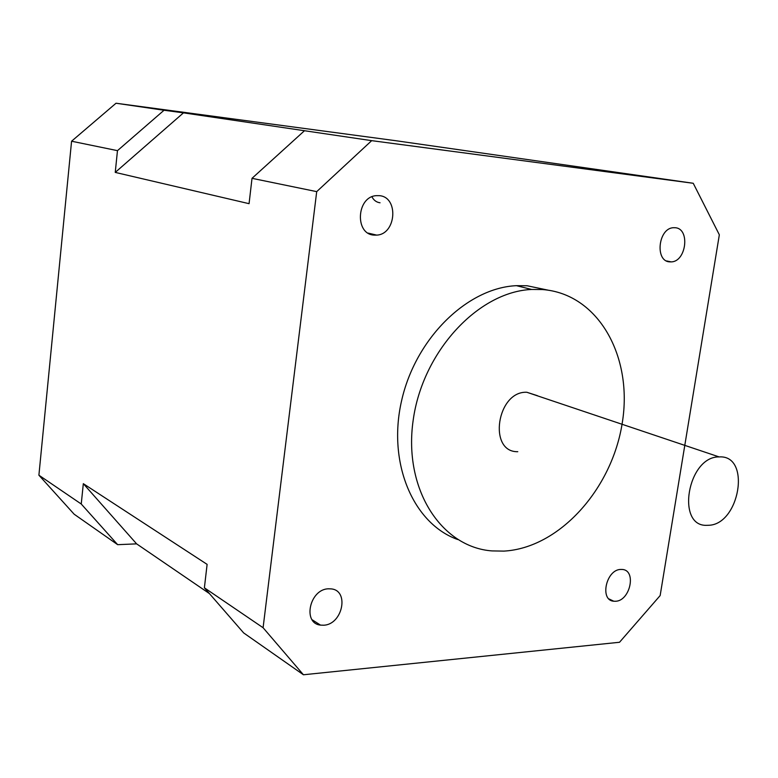 <?xml version="1.0" encoding="UTF-8"?>
<svg xmlns="http://www.w3.org/2000/svg" width="778" height="778" viewBox="0 0 778 778"><rect width="100%" height="100%" fill="white"/><g stroke="black" fill="none" stroke-linecap="round" stroke-linejoin="round"><path stroke-width="1.17" d="M620.708 569.438C606.072 569.564 599.42 600.47 613.813 601.229L615.631 601.258C630.297 600.849 636.715 570.109 622.215 569.457L620.708 569.438M675.207 227.73L673.476 227.711C658.217 228.051 654.668 261.466 669.761 261.865L671.181 261.885C686.352 261.787 690.358 228.557 675.207 227.73M371.923 196.805C373.8 200.325 376.513 202.319 380.043 202.786M379.265 195.657L376.153 195.667C356.412 196.902 354.651 234.489 374.16 235.112L376.688 235.112C396.372 234.343 398.939 196.853 379.265 195.657M328.442 588.81C309.634 589.082 302.204 623.373 320.517 625.113L323.736 625.211C342.612 624.569 349.633 590.366 331.127 588.888L328.442 588.81M708.058 525.286C739.47 525.442 751.538 455.218 719.543 456.9L719.105 456.91C687.538 456.248 675.518 527.406 707.27 525.306L708.058 525.286M537.433 395.691L526.852 392.268C496.879 390.76 487.699 452.426 517.778 451.697M503.911 551.106C559.382 548.043 612.13 488.885 622.274 422.814C633.136 356.81 598.525 293.666 542.373 289.542L531.627 289.465C478.402 291.633 422.503 351.471 413.167 420.295C403.237 489.109 441.262 547.216 492.007 550.912L503.911 551.106M548.023 290.145L527.134 285.759L516.456 285.672C467.384 287.782 415.452 338.284 401.536 400.971C387.23 463.61 413.585 523.944 457.707 539.524M263.09 627.729L316.704 191.631L371.69 140.653L693.237 183.277L719.339 234.781L660.152 595.569L619.521 642.268L303.43 674.769L263.09 627.729L204.39 587.798L207.113 564.371L83.324 483.673L81.243 504.008L117.663 544.678L136.617 543.861L209.457 593.614M116.029 103.231L164.032 110.252L117.468 150.65L71.576 141.217L116.029 103.231L396.916 140.867L693.237 183.277M117.468 150.65L115.241 172.405L183.472 112.849L164.032 110.252M183.472 112.849L371.69 140.653M71.576 141.217L38.9 475.202L81.243 504.008M316.704 191.631L252.014 178.327L249.067 203.68L115.241 172.405M303.43 674.769L243.66 632.922L204.39 587.798M38.9 475.202L74.153 514.209L117.663 544.678M252.014 178.327L304.402 130.801M136.617 543.861L83.324 483.673M608.95 598.924L613.813 601.229M312.114 619.745L320.517 625.113M531.627 289.465L516.456 285.672M719.105 456.91L526.852 392.268M368.12 233.099L376.688 235.112M666.522 260.931L671.181 261.885"/></g></svg>
